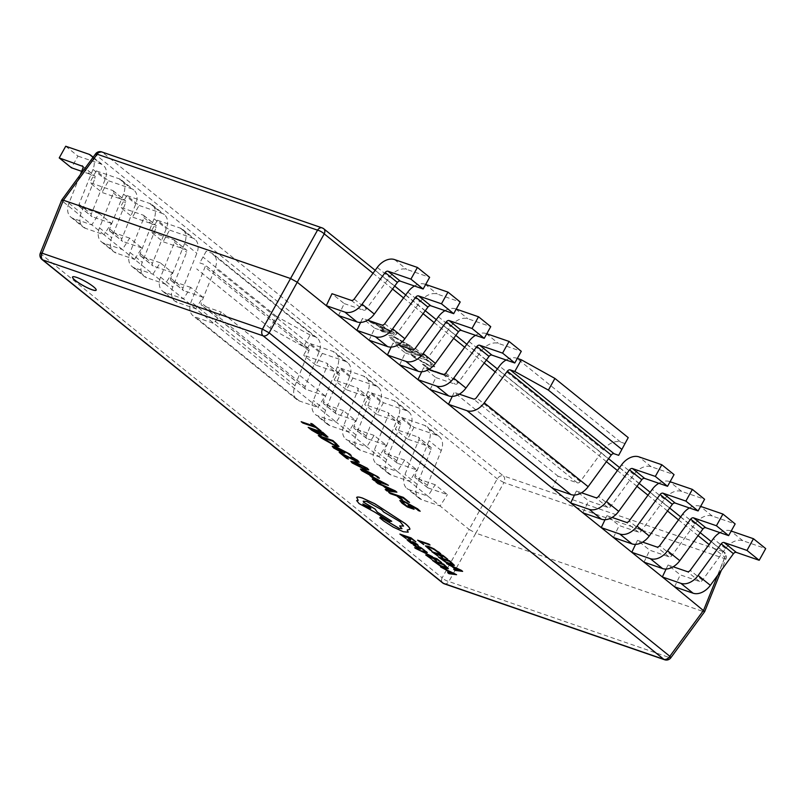 <?xml version="1.0" encoding="UTF-8"?>
<svg xmlns="http://www.w3.org/2000/svg" width="806" height="806" viewBox="0 0 806 806"><rect width="100%" height="100%" fill="white"/><g stroke="black" fill="none" stroke-linecap="round" stroke-linejoin="round"><path stroke-width="0.6" stroke-dasharray="4.03 3.02" d="M96.176 290.13A13.521 2.368 -150.9 0 0 96.196 290.11A13.521 2.368 -150.9 0 0 89.929 284.105A13.521 2.368 -150.9 0 0 76.772 277.395A13.521 2.368 -150.9 0 0 72.56 276.952A13.521 2.368 -150.9 0 0 72.55 276.972L72.53 277.002M412.743 354.962L410.738 354.267L413.77 357.249L429.961 366.146L434.827 366.801L431.925 363.234L427.603 360.08L425.145 359.234L429.89 362.519L432.016 365.118L428.067 364.544L415.493 357.723L412.743 354.962L410.738 354.267M391.474 339.155L395.625 342.51L413.941 348.827L409.639 345.341L392.724 335.82L388.21 335.225L391.444 339.205L395.625 342.51M392.713 331.679L368.433 320.556L370.669 322.36L377.349 325.382L383.656 330.47L379.979 329.876L382.215 331.679L394.759 333.331L392.713 331.679L368.433 320.556M400.622 345.613L398.607 344.918L406.808 351.537L425.125 357.844L417.296 351.527L415.292 350.832L421.064 355.496L415.03 353.421L409.629 349.058L407.614 348.363L413.025 352.726L406.768 350.57L400.622 345.613L398.607 344.918M424.46 364.856L422.455 364.161L430.273 370.478L448.599 376.795L446.544 375.143L430.243 369.521L424.46 364.856L422.455 364.161M310.119 335.044L276.518 316.405L270.02 328.092L303.61 346.731L310.119 335.044L314.683 336.626A16.301 11.264 128.9 0 1 317.111 337.956A16.301 11.264 128.9 0 1 319.055 351.94L305.152 386.739A2.72 1.874 -51.1 0 0 305.474 389.076A2.72 1.874 -51.1 0 0 305.877 389.298L325.201 395.958L317.896 407.362L336.223 422.163L343.527 410.748L355.748 420.611L336.434 413.962A2.72 1.874 128.9 0 1 336.021 413.74A2.72 1.874 128.9 0 1 335.699 411.403L349.603 376.604A16.301 11.264 -51.1 0 0 347.658 362.619A16.301 11.264 -51.1 0 0 345.23 361.279L322.35 353.401L310.129 343.537L303.62 355.214L326.501 363.103A2.72 1.874 -51.1 0 1 326.914 363.325A2.72 1.874 -51.1 0 1 327.236 365.652L313.333 400.461A16.301 11.264 128.9 0 0 315.277 414.445A16.301 11.264 128.9 0 0 317.705 415.775L336.223 422.163L366.77 446.826L374.085 435.411L386.306 445.275L366.982 438.615A2.72 1.874 128.9 0 1 366.579 438.393A2.72 1.874 128.9 0 1 366.256 436.066L380.15 401.257A16.301 11.264 -51.1 0 0 378.216 387.283A16.301 11.264 -51.1 0 0 375.777 385.943L352.897 378.054L340.676 368.191L334.178 379.878L357.058 387.767A2.72 1.874 -51.1 0 1 357.461 387.988A2.72 1.874 -51.1 0 1 357.783 390.316L343.88 425.125A16.301 11.264 128.9 0 0 345.824 439.099A16.301 11.264 128.9 0 0 348.263 440.439L366.77 446.826L397.328 471.48L404.632 460.075L416.853 469.938L397.529 463.279A2.72 1.874 128.9 0 1 397.126 463.057A2.72 1.874 128.9 0 1 396.804 460.73L410.707 425.921A16.301 11.264 -51.1 0 0 408.763 411.947A16.301 11.264 -51.1 0 0 406.335 410.607L383.444 402.718L371.234 392.854L364.725 404.541L387.605 412.43A2.72 1.874 -51.1 0 1 388.008 412.652A2.72 1.874 -51.1 0 1 388.331 414.979L374.437 449.788A16.301 11.264 128.9 0 0 376.372 463.762A16.301 11.264 128.9 0 0 378.81 465.102L397.328 471.48L427.875 496.143L435.18 484.738L447.401 494.602L428.087 487.942A2.72 1.874 128.9 0 1 427.674 487.721A2.72 1.874 128.9 0 1 427.351 485.393L441.255 450.584A16.301 11.264 -51.1 0 0 439.31 436.61A16.301 11.264 -51.1 0 0 436.882 435.27L414.002 427.382L401.781 417.518L395.272 429.205L418.153 437.084A2.72 1.874 -51.1 0 1 418.566 437.315A2.72 1.874 -51.1 0 1 418.888 439.643L404.985 474.442A16.301 11.264 128.9 0 0 406.929 488.426A16.301 11.264 128.9 0 0 409.357 489.766L427.875 496.143L469.132 529.451L442.151 577.821L41.469 254.374A5.43 0.947 21.9 0 1 40.3 253.195M325.201 395.958L221.328 312.103L214.023 323.518L195.505 317.131A16.301 11.264 128.9 0 1 193.067 315.791A16.301 11.264 128.9 0 1 191.133 301.817L205.026 267.008A2.72 1.874 -51.1 0 0 204.704 264.68A2.72 1.874 -51.1 0 0 204.301 264.459L199.737 262.887L206.245 251.2L210.809 252.772A16.301 11.264 128.9 0 1 213.237 254.112A16.301 11.264 128.9 0 1 215.182 268.086L201.278 302.895A2.72 1.874 -51.1 0 0 201.601 305.222A2.72 1.874 -51.1 0 0 202.014 305.444L221.328 312.103M41.932 259.451A5.43 3.758 -51.1 0 1 41.469 254.374L62.787 201.429L91.824 224.874L99.128 213.459L111.349 223.322L104.034 234.737L122.371 249.528L129.675 238.123L141.896 247.986L134.592 259.391L152.918 274.191L160.223 262.786L172.444 272.65L165.139 284.055L183.476 298.855L190.78 287.44L203.001 297.313L195.687 308.718L317.896 407.362L299.379 400.985A16.301 11.264 128.9 0 1 296.94 399.645A16.301 11.264 128.9 0 1 295.006 385.661L308.9 350.862A2.72 1.874 -51.1 0 0 308.577 348.535A2.72 1.874 -51.1 0 0 308.174 348.303L303.61 346.731M414.002 427.382L407.493 439.069L430.374 446.957A2.72 1.874 -51.1 0 1 430.787 447.179A2.72 1.874 -51.1 0 1 431.109 449.506L417.206 484.305A16.301 11.264 128.9 0 0 419.15 498.289A16.301 11.264 128.9 0 0 421.578 499.629L440.096 506.007L447.401 494.602M383.444 402.718L376.946 414.405L399.826 422.294A2.72 1.874 -51.1 0 1 400.229 422.515A2.72 1.874 -51.1 0 1 400.552 424.843L386.658 459.652A16.301 11.264 128.9 0 0 388.593 473.626A16.301 11.264 128.9 0 0 391.031 474.966L409.549 481.343L416.853 469.938M352.897 378.054L346.399 389.741L369.279 397.63A2.72 1.874 -51.1 0 1 369.682 397.852A2.72 1.874 -51.1 0 1 370.004 400.179L356.101 434.988A16.301 11.264 128.9 0 0 358.045 448.962A16.301 11.264 128.9 0 0 360.484 450.302L378.991 456.69L386.306 445.275M322.35 353.401L315.841 365.078L338.721 372.966A2.72 1.874 -51.1 0 1 339.135 373.188A2.72 1.874 -51.1 0 1 339.457 375.525L325.553 410.325A16.301 11.264 128.9 0 0 327.498 424.309A16.301 11.264 128.9 0 0 329.926 425.639L348.444 432.026L355.748 420.611M625.184 443.632L620.62 442.061A16.301 11.264 -51.1 0 0 603.341 449.919L580.26 481.555A2.72 1.874 128.9 0 1 577.378 482.865L558.064 476.215L552.362 488.174M574.466 495.045L576.391 491.005L588.612 500.869L607.936 507.528A2.72 1.874 -51.1 0 0 610.807 506.218L633.889 474.583A16.301 11.264 128.9 0 1 651.167 466.724L674.048 474.613M582.909 512.838L588.612 500.869M605.014 519.709L606.948 515.669L619.169 525.532L638.483 532.192A2.72 1.874 -51.1 0 0 641.364 530.882L664.446 499.246A16.301 11.264 128.9 0 1 681.715 491.388L704.595 499.267M613.467 537.491L619.169 525.532M635.571 544.372L637.496 540.332L649.717 550.196L669.03 556.855A2.72 1.874 -51.1 0 0 671.912 555.546L694.994 523.9A16.301 11.264 128.9 0 1 712.272 516.042L735.153 523.93M644.014 562.155L649.717 550.196M666.119 569.036L668.043 564.996L680.264 574.859L699.588 581.519A2.72 1.874 -51.1 0 0 702.459 580.209L725.541 548.564A16.301 11.264 128.9 0 1 742.82 540.705L765.7 548.594M674.562 586.818L680.264 574.859M338.51 315.539L344.212 303.58L331.991 293.716M360.614 322.42L362.539 318.38L367.687 320.153M369.057 340.203L374.76 328.244L362.539 318.38M391.162 347.084L393.086 343.044L398.235 344.817M399.605 364.866L405.307 352.907L393.086 343.044M421.709 371.737L423.644 367.697L428.782 369.47M430.162 389.53L435.865 377.561L423.644 367.697M558.064 476.215L454.191 392.361L452.267 396.401M444.257 583.806A5.43 3.808 109 0 0 448.841 581.529L475.822 533.159L702.993 611.452L669.222 657.484L448.841 581.529A5.43 1.602 29.2 0 1 442.151 577.821A5.43 3.758 128.9 0 0 442.615 582.899M73.306 218.486L85.527 228.35L104.034 234.737L91.824 224.874L73.306 218.486A16.301 11.264 128.9 0 1 70.868 217.146A16.301 11.264 128.9 0 1 68.923 203.172L80.298 174.701M134.592 259.391L122.371 249.528L103.853 243.15A16.301 11.264 128.9 0 1 101.415 241.81A16.301 11.264 128.9 0 1 99.481 227.836L113.374 193.027A2.72 1.874 -51.1 0 0 113.052 190.7A2.72 1.874 -51.1 0 0 112.649 190.478L89.768 182.589L101.989 192.453L124.87 200.341A2.72 1.874 -51.1 0 1 125.273 200.563A2.72 1.874 -51.1 0 1 125.595 202.89L111.702 237.699A16.301 11.264 128.9 0 0 113.636 251.674A16.301 11.264 128.9 0 0 116.074 253.013L134.592 259.391M165.139 284.055L152.918 274.191L134.401 267.814A16.301 11.264 128.9 0 1 131.972 266.474A16.301 11.264 128.9 0 1 130.028 252.49L143.931 217.691A2.72 1.874 -51.1 0 0 143.609 215.363A2.72 1.874 -51.1 0 0 143.196 215.131L120.316 207.253L132.537 217.116L155.417 224.995A2.72 1.874 -51.1 0 1 155.83 225.227A2.72 1.874 -51.1 0 1 156.152 227.554L142.249 262.353A16.301 11.264 128.9 0 0 144.193 276.337A16.301 11.264 128.9 0 0 146.621 277.677L165.139 284.055M195.687 308.718L183.476 298.855L164.958 292.467A16.301 11.264 128.9 0 1 162.52 291.137A16.301 11.264 128.9 0 1 160.575 277.153L174.479 242.354A2.72 1.874 -51.1 0 0 174.156 240.017A2.72 1.874 -51.1 0 0 173.753 239.795L150.873 231.906L163.094 241.78L185.974 249.659A2.72 1.874 -51.1 0 1 186.377 249.88A2.72 1.874 -51.1 0 1 186.7 252.218L172.796 287.017A16.301 11.264 128.9 0 0 174.741 301.001A16.301 11.264 128.9 0 0 177.179 302.341L195.687 308.718M717.672 575.313L724.916 557.319A5.43 0.947 21.9 0 1 726.085 558.498A5.43 0.947 21.9 0 1 724.312 558.518L503.931 482.562L475.822 533.159L469.132 529.451L497.242 478.845A5.43 3.758 128.9 0 1 503.266 475.842L102.574 152.394L322.954 228.35L723.647 551.788L503.266 475.842A5.43 3.808 109 0 1 503.931 482.562L497.242 478.845L96.549 155.397A5.43 0.937 36.3 0 1 95.592 153.855M101.747 151.931A5.43 3.808 109 0 1 102.574 152.394A5.43 3.758 -51.1 0 0 96.549 155.397L62.787 201.429L61.689 200.079M670.793 657.837A5.43 0.937 36.3 0 1 669.222 657.484A5.43 3.808 109 0 1 664.638 659.761M704.666 611.653L702.993 611.452L724.312 558.518A5.43 3.808 109 0 0 723.647 551.788A5.43 3.758 -51.1 0 1 724.453 552.241A5.43 3.758 -51.1 0 1 724.916 557.319L709.078 544.524M315.841 365.078L303.62 355.214M343.527 410.748L324.214 404.098A2.72 1.874 128.9 0 1 323.81 403.866A2.72 1.874 128.9 0 1 323.478 401.539L337.382 366.74A16.301 11.264 -51.1 0 0 335.447 352.756A16.301 11.264 -51.1 0 0 333.009 351.416L310.129 343.537M346.399 389.741L334.178 379.878M374.085 435.411L354.761 428.752A2.72 1.874 128.9 0 1 354.358 428.53A2.72 1.874 128.9 0 1 354.036 426.203L367.929 391.394A16.301 11.264 -51.1 0 0 365.995 377.42A16.301 11.264 -51.1 0 0 363.556 376.08L340.676 368.191M376.946 414.405L364.725 404.541M404.632 460.075L385.308 453.415A2.72 1.874 128.9 0 1 384.905 453.194A2.72 1.874 128.9 0 1 384.583 450.866L398.486 416.057A16.301 11.264 -51.1 0 0 396.542 402.083A16.301 11.264 -51.1 0 0 394.114 400.743L371.234 392.854M407.493 439.069L395.272 429.205M435.18 484.738L415.866 478.079A2.72 1.874 128.9 0 1 415.463 477.857A2.72 1.874 128.9 0 1 415.13 475.53L429.034 440.721A16.301 11.264 -51.1 0 0 427.099 426.737A16.301 11.264 -51.1 0 0 424.661 425.407L401.781 417.518M576.391 491.005L581.539 492.778M658.834 483.298A16.301 11.264 128.9 0 1 669.494 481.525L670.088 481.726M606.948 515.669L612.086 517.442M689.382 507.951A16.301 11.264 128.9 0 1 700.051 506.178L700.636 506.39M637.496 540.332L642.644 542.106M719.939 532.615A16.301 11.264 128.9 0 1 730.599 530.842L731.193 531.043M668.043 564.996L673.191 566.769M435.865 377.561L455.178 384.22A2.72 1.874 -51.1 0 0 458.06 382.91L481.142 351.275A16.301 11.264 128.9 0 1 498.41 343.416L521.291 351.305M475.53 335.326A16.301 11.264 128.9 0 1 486.189 333.553L486.784 333.755M405.307 352.907L424.631 359.567A2.72 1.874 -51.1 0 0 427.502 358.257L450.594 326.611A16.301 11.264 128.9 0 1 467.863 318.753L490.743 326.642M444.983 310.663A16.301 11.264 128.9 0 1 455.642 308.889L456.236 309.091M374.76 328.244L394.074 334.903A2.72 1.874 -51.1 0 0 396.955 333.593L420.037 301.948A16.301 11.264 128.9 0 1 437.315 294.089L460.196 301.978M414.425 285.999A16.301 11.264 128.9 0 1 425.094 284.226L425.679 284.437M344.212 303.58L363.526 310.239A2.72 1.874 -51.1 0 0 366.408 308.93L389.489 277.294A16.301 11.264 128.9 0 1 406.758 269.436L429.638 277.314M190.78 287.44L171.456 280.79A2.72 1.874 128.9 0 1 171.053 280.569A2.72 1.874 128.9 0 1 170.731 278.231L184.624 243.432A16.301 11.264 -51.1 0 0 182.69 229.448A16.301 11.264 -51.1 0 0 180.252 228.108L157.371 220.229L169.592 230.093L163.094 241.78M157.371 220.229L150.873 231.906M203.001 297.313L183.677 290.654A2.72 1.874 128.9 0 1 183.274 290.432A2.72 1.874 128.9 0 1 182.952 288.095L196.845 253.296A16.301 11.264 -51.1 0 0 194.911 239.311A16.301 11.264 -51.1 0 0 192.473 237.971L169.592 230.093M160.223 262.786L140.909 256.127A2.72 1.874 128.9 0 1 140.506 255.905A2.72 1.874 128.9 0 1 140.173 253.568L154.077 218.769A16.301 11.264 -51.1 0 0 152.143 204.784A16.301 11.264 -51.1 0 0 149.704 203.455L126.824 195.566L139.045 205.429L132.537 217.116M126.824 195.566L120.316 207.253M172.444 272.65L153.13 265.99A2.72 1.874 128.9 0 1 152.727 265.768A2.72 1.874 128.9 0 1 152.394 263.441L166.298 228.632A16.301 11.264 -51.1 0 0 164.353 214.658A16.301 11.264 -51.1 0 0 161.925 213.318L139.045 205.429M129.675 238.123L110.362 231.463A2.72 1.874 128.9 0 1 109.948 231.241A2.72 1.874 128.9 0 1 109.626 228.914L123.53 194.105A16.301 11.264 -51.1 0 0 121.585 180.131A16.301 11.264 -51.1 0 0 119.157 178.791L96.277 170.902L108.488 180.766L101.989 192.453M96.277 170.902L89.768 182.589M141.896 247.986L122.572 241.326A2.72 1.874 128.9 0 1 122.169 241.105A2.72 1.874 128.9 0 1 121.847 238.778L135.751 203.968A16.301 11.264 -51.1 0 0 133.806 189.994A16.301 11.264 -51.1 0 0 131.378 188.654L108.488 180.766M85.527 228.35A16.301 11.264 128.9 0 1 83.089 227.01A16.301 11.264 128.9 0 1 81.144 213.036L95.048 178.227A2.72 1.874 -51.1 0 0 94.725 175.899A2.72 1.874 -51.1 0 0 94.322 175.678L81.648 171.315M65.719 146.239L77.94 156.102L71.442 167.789M111.349 223.322L92.025 216.663A2.72 1.874 128.9 0 1 91.622 216.441A2.72 1.874 128.9 0 1 91.3 214.114L105.193 179.305A16.301 11.264 -51.1 0 0 103.259 165.331A16.301 11.264 -51.1 0 0 100.821 163.991L77.94 156.102M99.128 213.459L79.804 206.799A2.72 1.874 128.9 0 1 79.401 206.578A2.72 1.874 128.9 0 1 79.079 204.25L92.972 169.441A16.301 11.264 -51.1 0 0 92.861 157.573M270.02 328.092L196.694 268.902M276.518 316.405L203.203 257.215M206.245 251.2L199.737 262.887M459.339 394.134L454.191 392.361M517.331 358.418L516.747 358.217A16.301 11.264 -51.1 0 0 506.077 359.99M408.289 505.281L414.072 509.281M399.826 500.506L403.534 501.03M403.564 500.979L417.589 508.808M417.609 508.757L420.168 511.236M402.174 501.876L403.836 503.901M403.856 503.851L406.829 506.017M406.849 505.977L410.848 507.357M388.804 492.365L403.332 497.312L409.569 502.42M398.365 496.365L402.657 499.891M376.18 482.179L395.283 490.824L396.905 492.194M385.258 489.494L388.129 489.917M385.097 486.733L389.187 490.028L394.305 490.854M370.145 475.731L386.809 484.043M386.84 484.003L388.401 485.333M378.78 481.958L380.543 483.449M372.291 479.036L375.687 480.205M373.359 477.585L377.289 480.759L384.25 483.157M360.453 468.991L364.443 469.707L377.913 476.709L379.364 478.22M366.77 471.248L371.626 474.271M371.657 474.22L372.966 475.883M362.619 470.261L368.785 474.099C370.72 474.774 371.002 474.522 369.642 473.344M350.882 461.364L355.456 462.261M355.486 462.211L367.425 468.316M367.445 468.266L368.725 469.888M353.209 462.694L362.075 467.45C365.34 468.739 366.569 468.8 365.753 467.641M339.326 452.428L355.758 460.77M355.778 460.73L356.917 460.911M351.094 456.629L352.857 457.294M352.887 457.244L357.622 460.397M357.642 460.347L359.244 462.221M342.409 454.171L348.383 459.057M332.253 446.302L336.273 446.977L349.744 453.969L351.194 455.481M338.601 448.509L343.467 451.531M343.487 451.491L344.827 453.103M334.45 447.521L340.626 451.37C342.55 452.035 342.832 451.783 341.472 450.604M318.34 435.482L332.969 440.58M332.989 440.539L336.414 443.36M336.445 443.32L339.034 446.443M321.584 437.366L334.006 444.67L336.837 445.144M308.204 427.301L322.833 432.399M322.863 432.359L326.359 435.25M326.39 435.2L327.971 437.023M320.889 433.93L321.745 435.109M311.448 429.185L319.609 433.779M318.249 431.522L325.513 435.583M310.945 423.472L312.426 423.936L321.05 430.958M301.202 421.649L314.249 426.142M368.402 320.607L370.669 322.36M370.639 322.41L377.349 325.382M377.319 325.423L383.656 330.47M383.636 330.52L379.979 329.876M379.958 329.926L382.215 331.679M382.185 331.729L394.759 333.331M394.728 333.382L392.683 331.729M385.127 330.792L380.019 326.672L391.545 331.84L385.127 330.792L380.049 326.621L391.565 331.79L385.157 330.752M395.605 342.56L413.921 348.867L409.639 345.341M409.609 345.391L392.724 335.82M392.693 335.87L388.18 335.276L391.444 339.205M394.698 337.502L409.861 346.52L395.565 341.593L390.89 336.928L394.718 337.452L409.891 346.479L395.585 341.553L390.92 336.878L394.718 337.452M398.587 344.958L406.808 351.537M406.778 351.577L425.125 357.844M425.094 357.894L417.296 351.527M417.276 351.577L415.292 350.832M415.261 350.882L421.064 355.496M421.034 355.547L415.03 353.421M415.009 353.461L409.629 349.058M409.599 349.109L407.614 348.363M407.594 348.414L413.025 352.726M412.994 352.776L406.768 350.57M406.738 350.62L400.592 345.653M410.707 354.308L413.77 357.249M413.74 357.3L429.961 366.146M429.941 366.196L434.797 366.851L431.925 363.234L427.603 360.08M427.573 360.121L425.145 359.234M425.115 359.275L429.89 362.519M429.87 362.569L431.986 365.168L428.067 364.544M428.036 364.594L415.493 357.723M415.463 357.763L412.722 355.003M422.425 364.211L430.273 370.478M430.253 370.528L448.599 376.795M448.569 376.835L446.544 375.143M446.524 375.183L430.243 369.521M430.213 369.561L424.44 364.906M422.525 544.161L423.825 544.554M420.228 541.652L430.011 544.967M417.629 540.151L422.546 544.11M430.344 550.256L431.754 550.689M425.457 545.843L430.374 550.216M427.341 547.032L433.991 549.269L440.811 553.813M436.761 555.656L438.061 556.049M434.374 553.067L438.011 554.266L442.625 557.399M439.411 554.81L442.867 555.938L447.753 559.283M431.774 551.556L436.781 555.606M438.545 557.027L446.292 562.558L451.864 565.127L454.423 565.359M452.65 564.442L449.637 561.409L441.144 558.538M453.707 569.268L455.037 570.336L462.664 571.323M446.655 563.575L451.934 566.417L455.712 569.54M459.944 570.154L453.738 567.293M399.907 534.035L406.194 538.519M402.496 535.547L406.143 536.746L410.748 539.879M407.544 537.28L411 538.418L415.876 541.763M410.214 542.357L418.173 545.38M407.02 539.647L411.131 542.68M412.743 541.602L415.896 543.697L415.292 544.11M414.052 543.687L410.788 541.32L408.874 540.665L409.408 541.259M409.438 540.766L408.874 540.665M413.246 544.675L417.155 547.758L420.531 549.138M420.087 548.241L419.644 547.556L421.256 548.161L424.953 550.639M418.223 547.264L418.747 547.989M417.871 546.428L418.243 547.224M422.596 551.788L427.351 552.503M423.402 552.09L422.606 551.757M414.657 547.637L432.439 556.603M430.696 558.961L431.996 559.354M428.308 556.382L431.956 557.581L436.56 560.714M433.356 558.115L436.812 559.253L441.688 562.598M425.709 554.871L430.726 558.921M432.49 560.341L440.237 565.872L445.809 568.442L448.368 568.673M446.625 567.666L443.582 564.724L435.089 561.842M447.652 572.582L448.982 573.65L456.609 574.638M440.59 566.88L445.869 569.731L449.657 572.854M453.879 573.459L447.683 570.608M380.382 517.16L379.838 517.855L383.747 521.019L393.358 527.114L403.353 531.698L408.219 532.151M407.262 530.046L409.901 529.26M399.665 525.885L402.023 528.645M363.264 501.141L366.921 501.513L381.5 509.604L383.817 512.022L400.32 521.825L403.615 526.026M356.695 500.536L359.093 503.538L374.458 511.901L389.61 521.411L391.766 521.2M356.715 497.352L358.116 500.304M370.881 508.475L369.984 507.256L362.881 503.962M698.067 535.647L678.521 519.87M667.519 510.984L647.974 495.206M636.972 486.32L617.426 470.543M606.414 461.657L495.216 371.898M484.215 363.012L464.669 347.235M453.667 338.349L434.122 322.571M423.11 313.695L403.564 297.918M392.562 289.032L373.017 273.254M329.926 425.639L317.705 415.775M338.721 372.966L326.501 363.103M345.23 361.279L333.009 351.416M349.603 376.604L337.382 366.74M335.699 411.403L323.478 401.539M336.434 413.962L324.214 404.098M325.553 410.325L313.333 400.461M339.457 375.525L327.236 365.652M369.279 397.63L357.058 387.767M375.777 385.943L363.556 376.08M380.15 401.257L367.929 391.394M366.256 436.066L354.036 426.203M366.982 438.615L354.761 428.752M360.484 450.302L348.263 440.439M356.101 434.988L343.88 425.125M370.004 400.179L357.783 390.316M399.826 422.294L387.605 412.43M406.335 410.607L394.114 400.743M410.707 425.921L398.486 416.057M396.804 460.73L384.583 450.866M397.529 463.279L385.308 453.415M391.031 474.966L378.81 465.102M386.658 459.652L374.437 449.788M400.552 424.843L388.331 414.979M430.374 446.957L418.153 437.084M436.882 435.27L424.661 425.407M441.255 450.584L429.034 440.721M427.351 485.393L415.13 475.53M428.087 487.942L415.866 478.079M421.578 499.629L409.357 489.766M417.206 484.305L404.985 474.442M431.109 449.506L418.888 439.643M651.167 466.724L638.946 456.861M633.889 474.583L621.678 464.719M610.807 506.218L598.586 496.355M607.936 507.528L595.715 497.665M681.715 491.388L669.494 481.525M664.446 499.246L652.225 489.373M641.364 530.882L629.143 521.019M638.483 532.192L626.262 522.328M712.272 516.042L700.051 506.178M694.994 523.9L682.773 514.037M671.912 555.546L659.691 545.682M669.03 556.855L656.809 546.992M742.82 540.705L730.599 530.842M725.541 548.564L713.33 538.7M702.459 580.209L690.238 570.336M699.588 581.519L687.367 571.645M486.189 333.553L498.41 343.416M468.921 341.412L481.142 351.275M445.839 373.047L458.06 382.91M442.957 374.357L455.178 384.22M455.642 308.889L467.863 318.753M438.373 316.748L450.594 326.611M415.281 348.383L427.502 358.257M412.41 349.693L424.631 359.567M425.094 284.226L437.315 294.089M407.816 292.084L420.037 301.948M384.734 323.73L396.955 333.593M381.853 325.04L394.074 334.903M394.537 259.572L406.758 269.436M377.268 267.421L389.489 277.294M354.187 299.066L366.408 308.93M351.305 300.376L363.526 310.239M173.753 239.795L185.974 249.659M180.252 228.108L192.473 237.971M184.624 243.432L196.845 253.296M170.731 278.231L182.952 288.095M171.456 280.79L183.677 290.654M164.958 292.467L177.179 302.341M160.575 277.153L172.796 287.017M174.479 242.354L186.7 252.218M143.196 215.131L155.417 224.995M149.704 203.455L161.925 213.318M154.077 218.769L166.298 228.632M140.173 253.568L152.394 263.441M140.909 256.127L153.13 265.99M134.401 267.814L146.621 277.677M130.028 252.49L142.249 262.353M143.931 217.691L156.152 227.554M112.649 190.478L124.87 200.341M119.157 178.791L131.378 188.654M123.53 194.105L135.751 203.968M109.626 228.914L121.847 238.778M110.362 231.463L122.572 241.326M103.853 243.15L116.074 253.013M99.481 227.836L111.702 237.699M113.374 193.027L125.595 202.89M82.806 166.389L94.322 175.678M88.6 154.127L100.821 163.991M92.972 169.441L105.193 179.305M79.079 204.25L91.3 214.114M79.804 206.799L92.025 216.663M68.923 203.172L81.144 213.036M82.827 168.363L95.048 178.227M299.379 400.985L195.505 317.131M295.006 385.661L191.133 301.817M308.9 350.862L205.026 267.008M308.174 348.303L204.301 264.459M314.683 336.626L210.809 252.772M319.055 351.94L215.182 268.086M305.152 386.739L201.278 302.895M305.877 389.298L202.014 305.444M577.378 482.865L473.505 399.02M580.26 481.555L476.386 397.711M603.341 449.919L499.468 366.075M620.62 442.061L516.747 358.217M711.235 541.561L724.453 552.241A5.43 5.43 0 0 1 726.085 558.498L721.33 570.295M375.173 270.292L394.718 286.07M405.73 294.956L425.276 310.733M436.278 319.609L455.823 335.387M466.825 344.273L486.371 360.05M497.383 368.936L608.58 458.695M619.582 467.581L639.128 483.358M650.13 492.244L669.675 508.022M680.687 516.908L700.233 532.685M347.658 362.619L335.447 352.756M336.021 413.74L323.81 403.866M327.498 424.309L315.277 414.445M339.135 373.188L326.914 363.325M378.216 387.283L365.995 377.42M366.579 438.393L354.358 428.53M358.045 448.962L345.824 439.099M369.682 397.852L357.461 387.988M408.763 411.947L396.542 402.083M397.126 463.057L384.905 453.194M388.593 473.626L376.372 463.762M400.229 422.515L388.008 412.652M439.31 436.61L427.099 426.737M427.674 487.721L415.463 477.857M419.15 498.289L406.929 488.426M430.787 447.179L418.566 437.315M182.69 229.448L194.911 239.311M171.053 280.569L183.274 290.432M162.52 291.137L174.741 301.001M174.156 240.017L186.377 249.88M152.143 204.784L164.353 214.658M140.506 255.905L152.727 265.768M131.972 266.474L144.193 276.337M143.609 215.363L155.83 225.227M121.585 180.131L133.806 189.994M109.948 231.241L122.169 241.105M101.415 241.81L113.636 251.674M113.052 190.7L125.273 200.563M93.153 157.18L103.259 165.331M79.401 206.578L91.622 216.441M70.868 217.146L83.089 227.01M82.504 166.036L94.725 175.899M296.94 399.645L193.067 315.791M308.577 348.535L204.704 264.68M317.111 337.956L213.237 254.112M305.474 389.076L201.601 305.222"/><path stroke-width="1.21" d="M76.751 277.435A13.521 2.368 -150.9 0 0 72.53 277.002A13.521 2.368 -150.9 0 0 78.797 282.997A13.521 2.368 -150.9 0 0 91.955 289.717A13.521 2.368 -150.9 0 0 96.166 290.15A13.521 2.368 -150.9 0 0 89.899 284.155A13.521 2.368 -150.9 0 0 76.751 277.435M72.55 276.972A13.521 2.368 -150.9 0 0 78.887 282.987A13.521 2.368 -150.9 0 0 91.985 289.666A13.521 2.368 -150.9 0 0 96.176 290.13M335.659 446.061L321.634 438.212L318.31 435.532L332.969 440.58L339.004 446.494L335.659 446.061L321.634 438.212M355.758 460.77C357.249 461.223 357.29 460.871 355.859 459.722L351.063 456.68L357.622 460.397L359.214 462.261L357.39 462.029L342.389 454.221L348.383 459.057L346.781 458.503L339.175 452.378L356.907 460.931M363.849 468.87L352.141 462.916L350.882 461.364L355.456 462.261L367.425 468.316L368.725 469.888L363.849 468.87L352.141 462.916M371.516 476.205L388.401 485.333L378.76 482.008L380.543 483.449L378.931 482.895L373.752 480.285L372.261 479.076L375.656 480.245L369.994 475.681L371.516 476.205M403.312 497.362L409.569 502.42L403.343 498.128L398.335 496.405L402.657 499.891L401.045 499.337L396.723 495.851L390.295 493.635L388.653 492.315L403.312 497.362M409.75 505.785L414.072 509.281L407.443 506.994L402.093 503.246L399.826 500.506L403.534 501.03L417.589 508.808L420.168 511.236L405.307 502.39L402.164 501.896L406.829 506.017L410.828 507.397L408.148 505.231L409.75 505.785M395.262 490.864L396.905 492.194L387.011 490.985L385.228 489.544L388.099 489.967L383.052 485.887L375.989 482.089L395.262 490.864M377.883 476.759L379.364 478.22L377.752 477.666L376.301 476.225L366.7 471.258L371.626 474.271L372.966 475.883L370.599 475.54L361.773 470.694L360.423 469.042L364.413 469.757L377.883 476.759M349.713 454.02L351.194 455.481L349.582 454.927L348.142 453.486L338.54 448.519L343.467 451.531L344.797 453.143L342.439 452.801L333.613 447.965L332.253 446.302L336.243 447.018L349.713 454.02M320.012 434.948L311.811 430.283L308.184 427.351L322.833 432.399L327.951 437.074L326.47 436.892L320.899 433.991L321.725 435.159L320.012 434.948L311.811 430.283M312.406 423.976L321.05 430.958L315.861 427.512L302.814 423.019L301.172 421.699L314.219 426.193L310.794 423.422L312.406 423.976M582.909 512.838L297.253 282.241L269.144 332.838L669.836 656.286A5.43 0.937 36.3 0 1 670.793 657.837L704.686 611.613L674.562 586.818L693.079 593.196A16.301 11.264 -51.1 0 0 710.358 585.337L733.44 553.702A2.72 1.874 128.9 0 1 736.311 552.392L759.192 560.281L746.981 550.417L724.09 542.529A2.72 1.874 128.9 0 0 721.219 543.838L698.137 575.474A16.301 11.264 -51.1 0 1 680.858 583.332L662.341 576.955L644.014 562.155L662.532 568.542A16.301 11.264 -51.1 0 0 679.801 560.684L702.882 529.038A2.72 1.874 128.9 0 1 705.764 527.728L728.644 535.617L716.423 525.754L693.543 517.865A2.72 1.874 128.9 0 0 690.661 519.175L667.58 550.82A16.301 11.264 -51.1 0 1 650.311 558.669L631.793 552.291L613.467 537.491L631.975 543.879A16.301 11.264 -51.1 0 0 649.253 536.02L672.335 504.385A2.72 1.874 128.9 0 1 675.216 503.075L698.097 510.954L685.876 501.09L662.995 493.201A2.72 1.874 128.9 0 0 660.114 494.511L637.032 526.157A16.301 11.264 -51.1 0 1 619.764 534.015L601.246 527.628L582.909 512.838L601.427 519.215A16.301 11.264 -51.1 0 0 618.706 511.357L641.788 479.721A2.72 1.874 128.9 0 1 644.659 478.411L667.539 486.29L655.328 476.427L632.438 468.548A2.72 1.874 128.9 0 0 629.567 469.858L606.485 501.493A16.301 11.264 -51.1 0 1 589.206 509.352L570.688 502.964L574.466 495.045M613.467 537.491L601.246 527.628L605.014 519.709M644.014 562.155L631.793 552.291L635.571 544.372M674.562 586.818L662.341 576.955L666.119 569.036M417.417 267.451L410.919 279.138L388.039 271.249A2.72 1.874 128.9 0 0 385.157 272.559L362.075 304.205A16.301 11.264 -51.1 0 1 344.807 312.063L326.289 305.675L331.991 293.716L351.305 300.376A2.72 1.874 -51.1 0 0 354.187 299.066L377.268 267.421A16.301 11.264 128.9 0 1 394.537 259.572L417.417 267.451L429.638 277.314L423.14 289.001L400.26 281.123A2.72 1.874 128.9 0 0 397.378 282.422L374.296 314.068A16.301 11.264 -51.1 0 1 357.018 321.926L338.51 315.539M425.679 284.437L447.975 292.115L441.466 303.802L418.586 295.913A2.72 1.874 128.9 0 0 415.705 297.223L392.623 328.868A16.301 11.264 -51.1 0 1 375.354 336.717L356.836 330.339L360.614 322.42M456.236 309.091L478.522 316.778L472.024 328.465L449.133 320.576A2.72 1.874 128.9 0 0 446.262 321.886L423.18 353.522A16.301 11.264 -51.1 0 1 405.902 361.38L387.384 355.003L391.162 347.084M486.784 333.755L509.07 341.442L502.571 353.119L479.691 345.24A2.72 1.874 128.9 0 0 476.809 346.55L453.728 378.185A16.301 11.264 -51.1 0 1 436.459 386.044L417.941 379.666L421.709 371.737M452.267 396.401L448.489 404.32L467.006 410.707A16.301 11.264 -51.1 0 0 484.275 402.849L507.357 371.203A2.72 1.874 128.9 0 1 510.238 369.904L514.802 371.475L521.311 359.788L517.331 358.418M373.017 273.254L324.234 233.871A5.43 3.758 128.9 0 0 323.77 228.793A5.43 3.758 128.9 0 0 322.954 228.35A5.43 3.808 109 0 0 322.128 227.886A5.43 3.808 109 0 0 317.534 230.153L290.553 278.523L63.392 200.231L42.073 253.175L262.454 329.13L269.144 332.838A5.43 3.758 -51.1 0 1 263.119 335.85L42.738 259.895L443.431 583.343L663.812 659.298L263.119 335.85A5.43 3.808 109 0 1 262.454 329.13L290.553 278.523L297.253 282.241L324.234 233.871A5.43 1.602 29.2 0 0 317.534 230.153L97.153 154.198L63.392 200.231L61.709 200.039L40.3 253.195A5.43 0.947 21.9 0 1 42.073 253.175A5.43 3.808 109 0 0 42.738 259.895A5.43 3.758 -51.1 0 1 41.932 259.451L442.615 582.899A5.43 5.43 0 0 0 444.257 583.806L664.638 659.761A5.43 5.43 0 0 0 670.793 657.837M95.592 153.855A5.43 0.937 36.3 0 1 97.153 154.198A5.43 3.808 109 0 1 101.747 151.931A5.43 5.43 0 0 0 95.592 153.855L61.709 200.039M667.539 486.29L674.048 474.613L661.827 464.75L655.328 476.427M581.539 492.778L595.715 497.665A2.72 1.874 -51.1 0 0 598.586 496.355L621.678 464.719A16.301 11.264 128.9 0 1 638.946 456.861L661.827 464.75M698.097 510.954L704.595 499.267L692.374 489.403L685.876 501.09M670.088 481.726L692.374 489.403M612.086 517.442L626.262 522.328A2.72 1.874 -51.1 0 0 629.143 521.019L652.225 489.373A16.301 11.264 128.9 0 1 658.834 483.298M728.644 535.617L735.153 523.93L722.932 514.067L716.423 525.754M700.636 506.39L722.932 514.067M642.644 542.106L656.809 546.992A2.72 1.874 -51.1 0 0 659.691 545.682L682.773 514.037A16.301 11.264 128.9 0 1 689.382 507.951M759.192 560.281L765.7 548.594L753.479 538.73L746.981 550.417M731.193 531.043L753.479 538.73M673.191 566.769L687.367 571.645A2.72 1.874 -51.1 0 0 690.238 570.336L713.33 538.7A16.301 11.264 128.9 0 1 719.939 532.615M430.162 389.53L448.67 395.907A16.301 11.264 -51.1 0 0 465.949 388.049L489.03 356.413A2.72 1.874 128.9 0 1 491.912 355.103L514.792 362.992L502.571 353.119M509.07 341.442L521.291 351.305L514.792 362.992M428.782 369.47L442.957 374.357A2.72 1.874 -51.1 0 0 445.839 373.047L468.921 341.412A16.301 11.264 128.9 0 1 475.53 335.326M399.605 364.866L418.123 371.244A16.301 11.264 -51.1 0 0 435.401 363.385L458.483 331.75A2.72 1.874 128.9 0 1 461.354 330.44L484.235 338.329L472.024 328.465M478.522 316.778L490.743 326.642L484.235 338.329M398.235 344.817L412.41 349.693A2.72 1.874 -51.1 0 0 415.281 348.383L438.373 316.748A16.301 11.264 128.9 0 1 444.983 310.663M369.057 340.203L387.575 346.59A16.301 11.264 -51.1 0 0 404.844 338.732L427.926 307.086A2.72 1.874 128.9 0 1 430.807 305.776L453.687 313.665L441.466 303.802M447.975 292.115L460.196 301.978L453.687 313.665M367.687 320.153L381.853 325.04A2.72 1.874 -51.1 0 0 384.734 323.73L407.816 292.084A16.301 11.264 128.9 0 1 414.425 285.999M410.919 279.138L423.14 289.001M81.648 171.315L71.442 167.789L59.221 157.926L82.806 166.389M92.861 157.573A16.301 11.264 -51.1 0 0 91.038 155.467A16.301 11.264 -51.1 0 0 88.6 154.127L65.719 146.239L59.221 157.926M80.298 174.701L82.827 168.363A2.72 1.874 -51.1 0 0 82.504 166.036A2.72 1.874 -51.1 0 0 82.101 165.814M506.077 359.99A16.301 11.264 -51.1 0 0 499.468 366.075L476.386 397.711A2.72 1.874 128.9 0 1 473.505 399.02L459.339 394.134M521.311 359.788L554.901 378.427L548.392 390.114L514.802 371.475M552.362 488.174L570.88 494.552A16.301 11.264 -51.1 0 0 588.148 486.693L611.23 455.058A2.72 1.874 128.9 0 1 614.112 453.748L618.676 455.319L628.227 437.618L554.901 378.427M628.227 437.618L618.676 455.319M621.718 449.305L548.392 390.114M413.952 509.18L407.443 506.994M407.463 506.944L402.093 503.246M402.123 503.196L399.836 500.486M420.107 511.165L418.203 510.561M418.223 510.51L415.836 508.133M415.856 508.092L405.307 502.39M405.327 502.35L402.174 501.876M408.289 505.281L410.828 507.397M409.448 502.319L407.957 501.856M407.987 501.816L403.363 498.088L398.335 496.405M402.537 499.801L401.045 499.337M401.076 499.297L396.723 495.851M396.754 495.811L390.295 493.635M390.316 493.584L388.804 492.365M396.824 492.134L387.011 490.985M387.041 490.945L385.328 489.564M383.052 485.887L388.099 489.967M383.082 485.847L377.772 483.529M377.802 483.479L376.18 482.179M394.275 490.904L385.097 486.733L389.157 490.078L394.245 490.864L385.077 486.774M388.291 485.232L378.76 482.008M380.422 483.348L378.931 482.895M378.961 482.844L377.148 481.454M377.178 481.404L373.752 480.285M373.783 480.235L372.412 479.127M370.145 475.731L375.656 480.245M384.23 483.207L373.359 477.585L377.268 480.799L384.23 483.207L373.329 477.626M379.324 478.149L377.752 477.666M377.782 477.615L376.301 476.225M376.331 476.175L366.7 471.258M372.976 475.852L370.599 475.54M370.629 475.5L361.773 470.694M361.803 470.654L360.433 469.021M369.642 473.344L370.498 474.432L364.493 470.482C362.519 469.807 362.156 470.049 363.395 471.198M363.375 471.248L368.765 474.15C370.689 474.825 370.972 474.573 369.611 473.384L364.463 470.533C362.488 469.858 362.126 470.089 363.375 471.248L362.619 470.261M352.162 462.866L350.892 461.344M368.735 469.858L363.879 468.83M365.753 467.641L357.219 463.561C354.025 462.312 352.927 462.312 353.915 463.541M353.219 462.674L362.055 467.49C365.309 468.78 366.539 468.85 365.733 467.692L357.189 463.611C354.005 462.362 352.907 462.352 353.884 463.591M355.778 460.73C357.28 461.173 357.31 460.82 355.889 459.682L355.859 459.722M355.889 459.682L351.094 456.629M359.224 462.241L357.39 462.029M357.411 461.979L342.389 454.221M348.263 458.967L346.781 458.503M346.802 458.463L339.326 452.428M351.164 455.41L349.582 454.927M349.613 454.876L348.142 453.486M348.162 453.446L338.54 448.519M344.807 453.123L342.439 452.801M342.459 452.76L333.613 447.965M333.634 447.914L332.274 446.282M341.472 450.604L342.338 451.703L336.324 447.753C334.349 447.078 333.986 447.31 335.236 448.458M334.43 447.542L340.595 451.41C342.53 452.085 342.812 451.834 341.442 450.645L336.304 447.793C334.329 447.118 333.966 447.36 335.205 448.509M321.665 438.162L318.461 435.583M339.014 446.474L335.689 446.01M336.837 445.144L333.029 441.305L321.564 437.406L333.976 444.721L336.817 445.174L332.999 441.345L321.564 437.406M311.831 430.233L308.325 427.402M327.961 437.054L326.47 436.892M326.501 436.852L320.899 433.991M321.735 435.139L320.032 434.897M319.609 433.779L318.38 433.628C320.002 434.091 319.942 433.638 318.189 432.288L311.428 429.225L318.38 433.628M318.41 433.578C320.032 434.041 319.962 433.598 318.209 432.238L316.637 430.968L311.428 429.225M325.513 435.583L324.496 435.452C325.836 435.845 325.795 435.492 324.375 434.394L318.219 431.573L324.496 435.452M324.516 435.411C325.856 435.794 325.815 435.442 324.405 434.343L318.219 431.573M320.929 430.857L319.438 430.404M319.468 430.354L315.861 427.512M315.892 427.472L302.814 423.019M302.844 422.969L301.323 421.75M310.945 423.472L314.219 426.193M423.795 544.604L420.087 541.602L430.011 544.967L417.629 540.151L423.795 544.604L420.228 541.652M429.991 545.017L428.812 544M417.609 540.191L428.782 544.05M431.724 550.74L427.351 547.012L429.628 547.375L433.971 549.319L439.28 553.339L440.791 553.863L439.038 552.231L428.278 546.317L425.437 545.894L430.344 550.256L431.754 550.689L427.382 546.962M440.791 553.863L433.991 548.856L428.308 546.277L425.417 545.924M438.031 556.09L434.222 553.017L437.98 554.316L442.595 557.45L439.26 554.75L442.837 555.989L447.753 559.283L442.947 555.415L431.744 551.606L438.031 556.09L434.374 553.067M442.595 557.45L439.411 554.81M447.723 559.334L442.947 555.415L431.744 551.606M438.514 557.077L446.272 562.608L451.834 565.177L454.403 565.409L449.698 560.926L438.514 557.077L449.718 560.875L454.423 565.359M449.617 561.46L440.993 558.487L446.282 562.215L450.534 564.14L452.66 564.402L449.617 561.46M441.144 558.538L446.312 562.165L452.69 564.351M455.007 570.386L462.634 571.373L461.354 570.336L446.625 563.616L451.904 566.467L455.783 569.6L453.677 569.318L455.007 570.386M453.546 567.212L456.68 569.731L460.548 570.356L453.546 567.212M455.712 569.54L453.677 569.318M462.634 571.373L446.625 563.616M453.738 567.293L456.7 569.691L460.579 570.305M406.164 538.569L402.355 535.496L406.113 536.786L410.728 539.919L407.393 537.229L410.969 538.458L415.856 541.813L411.05 537.934L399.877 534.086L406.164 538.569L402.496 535.547M410.728 539.919L407.544 537.28M415.856 541.813L411.08 537.884L399.877 534.086M417.115 544.221L412.722 541.642L415.866 543.738L415.261 544.151L408.148 539.768L407.02 539.647L407.927 540.675L411.352 543.345L418.163 545.41L412.722 541.642M415.866 543.738L415.261 544.151L407.02 539.647M410.768 541.36L408.854 540.715L409.377 541.31L414.193 543.788L410.768 541.36M409.438 540.766L414.052 543.687M418.173 545.38L417.135 544.171M411.131 542.68L410.183 542.408M415.896 543.697L415.292 544.11M415.815 546.508L414.687 545.178L413.216 544.725L417.125 547.798L420.531 549.138L420.097 547.657L424.953 550.639L418.798 546.589L417.871 546.428L418.243 547.224L417.84 546.468L418.264 547.989L414.687 545.178M414.667 545.219L413.216 544.725M420.561 549.098L420.097 547.657M424.923 550.689L421.226 547.828L418.767 546.639L417.84 546.468L418.223 547.264M418.727 548.009L415.836 546.458M432.409 556.654L422.556 551.778L427.331 552.553L426.021 551.495L420.672 550.861L415.271 548.251L432.409 556.654L422.606 551.757M427.331 552.553L426.052 551.445L420.692 550.81L414.637 547.687M431.976 559.404L428.167 556.331L431.925 557.621L436.54 560.754L433.205 558.064L436.781 559.293L441.668 562.648L436.862 558.77L425.689 554.921L431.976 559.404L428.308 556.382M436.54 560.754L433.356 558.115M441.668 562.648L436.892 558.719L425.689 554.921M432.459 560.382L440.207 565.913L445.778 568.482L448.338 568.714L443.632 564.24L432.459 560.382L443.663 564.19L448.368 568.673M443.552 564.764L434.938 561.792L440.227 565.53L444.479 567.454L446.605 567.716L443.552 564.764M435.089 561.842L440.257 565.48L446.625 567.666M448.952 573.701L456.579 574.688L440.57 566.93L445.849 569.782L449.728 572.915L447.622 572.623L448.952 573.701M447.491 570.517L450.625 573.046L454.493 573.66L447.491 570.517M449.657 572.854L447.622 572.623M456.579 574.688L440.57 566.93M447.683 570.608L450.645 572.995L454.524 573.62M409.901 529.26L409.901 529.26C409.982 528.081 408.36 526.137 405.025 523.416L374.76 503.73L362.589 498.088C359.335 496.98 357.38 496.738 356.715 497.352L358.176 500.365L356.675 500.566L359.063 503.579L374.427 511.941L389.59 521.462L391.746 521.25L377.299 512.163L375.032 509.09L363.566 502.249L363.234 501.191L366.901 501.564L381.47 509.644L383.787 512.072L400.3 521.865L403.584 526.076L399.645 525.935L402.003 528.696L399.141 528.404L380.351 517.2L379.817 517.905L383.727 521.059L393.328 527.164L403.332 531.738L408.199 532.182L407.181 530.036L409.881 529.31C409.962 528.132 408.33 526.177 404.995 523.457L374.74 503.77L362.559 498.138C359.315 497.03 357.35 496.788 356.685 497.393L356.625 497.483M402.013 528.676L399.172 528.353L380.382 517.16L379.817 517.905M363.768 505.171L370.881 508.475L369.964 507.306L362.851 504.002L363.768 505.171L370.891 508.455M408.219 532.151L407.262 530.046M380.382 517.16L379.838 517.855M403.594 526.046L399.645 525.935M377.329 512.122L375.062 509.039L363.587 502.209L363.244 501.171M391.746 521.25L377.339 512.132M358.116 500.304L356.675 500.566M362.861 503.982L363.788 505.12M664.638 659.761A5.43 3.808 109 0 1 663.812 659.298A5.43 3.758 128.9 0 0 669.836 656.286L703.598 610.253L717.672 575.313M709.078 544.524L698.067 535.647M678.521 519.87L667.519 510.984M647.974 495.206L636.972 486.32M617.426 470.543L606.414 461.657M495.216 371.898L484.215 363.012M464.669 347.235L453.667 338.349M434.122 322.571L423.11 313.695M403.564 297.918L392.562 289.032M444.257 583.806A5.43 3.808 109 0 1 443.431 583.343A5.43 3.758 128.9 0 1 442.615 582.899M644.659 478.411L632.438 468.548M601.427 519.215L589.206 509.352M618.706 511.357L606.485 501.493M641.788 479.721L629.567 469.858M675.216 503.075L662.995 493.201M631.975 543.879L619.764 534.015M649.253 536.02L637.032 526.157M672.335 504.385L660.114 494.511M705.764 527.728L693.543 517.865M662.532 568.542L650.311 558.669M679.801 560.684L667.58 550.82M702.882 529.038L690.661 519.175M736.311 552.392L724.09 542.529M693.079 593.196L680.858 583.332M710.358 585.337L698.137 575.474M733.44 553.702L721.219 543.838M479.691 345.24L491.912 355.103M436.459 386.044L448.67 395.907M453.728 378.185L465.949 388.049M476.809 346.55L489.03 356.413M449.133 320.576L461.354 330.44M405.902 361.38L418.123 371.244M423.18 353.522L435.401 363.385M446.262 321.886L458.483 331.75M418.586 295.913L430.807 305.776M375.354 336.717L387.575 346.59M392.623 328.868L404.844 338.732M415.705 297.223L427.926 307.086M388.039 271.249L400.26 281.123M344.807 312.063L357.018 321.926M362.075 304.205L374.296 314.068M385.157 272.559L397.378 282.422M614.112 453.748L510.238 369.904M611.23 455.058L507.357 371.203M588.148 486.693L484.275 402.849M570.88 494.552L467.006 410.707M40.3 253.195A5.43 5.43 0 0 0 41.932 259.451M721.33 570.295L704.686 611.613M101.747 151.931L322.128 227.886A5.43 5.43 0 0 1 323.77 228.793L375.173 270.292M394.718 286.07L405.73 294.956M425.276 310.733L436.278 319.609M455.823 335.387L466.825 344.273M486.371 360.05L497.383 368.936M608.58 458.695L619.582 467.581M639.128 483.358L650.13 492.244M669.675 508.022L680.687 516.908M700.233 532.685L711.235 541.561M91.038 155.467L93.153 157.18"/></g></svg>

